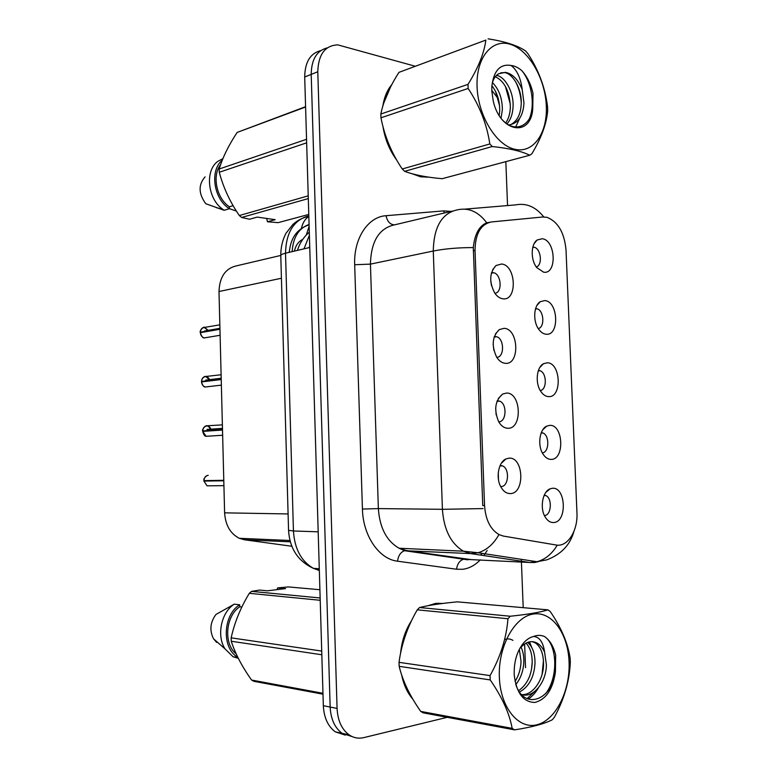 <?xml version="1.0" encoding="UTF-8"?>
<svg xmlns="http://www.w3.org/2000/svg" width="777" height="777" viewBox="0 0 777 777"><rect width="100%" height="100%" fill="white"/><g stroke="black" fill="none" stroke-linecap="round" stroke-linejoin="round"><path stroke-width="1.17" d="M505.438 363.335C502.097 363.082 499.184 361.052 496.707 357.226C491.336 345.726 492.2 336.519 499.29 329.594L504.088 328.341C518.686 328.7 520.104 364.811 505.438 363.335M496.765 357.323C504.496 357.371 504.438 338.908 496.717 336.742L494.327 336.538M507.944 428.263C504.351 428.166 501.282 426.029 498.747 421.853C493.735 409.945 495.017 400.679 502.593 394.075L506.585 393.055C521.192 392.599 522.62 428.923 507.944 428.263M498.698 421.746C506.507 422.251 507.323 403.661 499.63 401.126L497.202 400.815M510.46 493.57C506.633 493.677 503.428 491.462 500.864 486.936C495.59 477.787 498.494 462.053 505.944 458.945L509.09 458.158C523.717 456.876 525.155 493.414 510.46 493.57M501.175 486.548C508.741 486.635 509.897 468.667 502.534 465.889L500.145 465.462M502.952 298.805C499.873 298.417 497.144 296.503 494.745 293.075C489.015 281.944 489.442 272.746 496.037 265.501L501.612 264.015C516.19 265.18 517.608 301.087 502.952 298.805M494.891 293.279C502.466 292.774 501.495 274.504 493.813 272.737L491.53 272.62M546.114 334.227C543.376 333.964 540.909 332.303 538.714 329.263C532.721 321.26 533.653 305.487 540.287 301.69L544.755 300.582C558.323 301.262 559.751 336.004 546.114 334.227M538.238 328.554C544.998 327.447 543.987 310.479 537.072 308.79L535.606 308.586M548.649 396.629C545.677 396.493 543.045 394.735 540.773 391.365C534.974 383.08 536.577 367.142 543.492 363.714L547.28 362.791C560.848 362.713 562.286 397.659 548.649 396.629M540.258 390.53C547.154 389.84 546.882 372.698 539.957 370.687L538.442 370.415M551.184 459.392C547.999 459.411 545.24 457.575 542.9 453.894C537.286 445.318 539.559 429.157 546.736 426.107L549.805 425.359C563.393 424.524 564.84 459.663 551.184 459.392M553.748 522.523C550.349 522.717 547.464 520.823 545.085 516.841C539.636 507.973 542.589 491.52 550.019 488.859L552.36 488.286C565.947 486.684 567.404 522.018 553.748 522.523M543.609 272.183L536.722 267.57C530.526 259.858 530.778 244.163 537.13 240.006L542.249 238.733C555.808 240.161 557.235 274.708 543.609 272.183M536.256 266.919C542.812 265.355 541.054 248.591 534.188 247.241L532.837 247.096M542.793 216.987L546.921 217.307C557.993 221.678 564.364 232.556 566.015 249.932L576.952 512.762C578.01 530.749 567.55 547.367 556.089 544.998L503.409 536.081L498.999 534.576C490.384 529.428 485.567 519.764 484.557 505.594L475.029 250.388C475.301 233.683 480.759 224.203 491.423 221.95L542.793 216.987M291.841 546.26L244.434 539.772L239.335 538.306C230.332 533.673 225.417 525.184 224.611 512.839L218.997 291.521C219.58 276.661 225.66 268.046 237.238 265.676L280.779 255.439M544.463 515.53C551.466 515.433 552.525 498.125 545.726 495.532L544.269 495.143M542.307 452.855C549.3 452.535 549.737 435.256 542.841 432.935L541.326 432.604M490.734 280.876L491.53 285.761M498.28 472.503L498.455 479.564M495.677 407.964L496.163 414.869M493.142 344.056L493.871 350.301M391.831 84.547C387.218 90.035 384.226 97.203 382.828 106.051M382.954 126.476C384.994 139.209 389.559 150.379 396.649 159.975M412.276 173.805L420.678 176.816L428.457 177.107M442.919 603.428L435.576 603.408L428.049 605.701M411.577 620.629C405.507 629.885 401.845 640.743 400.573 653.204M401.612 674.805C403.671 684.809 407.43 692.967 412.908 699.261M320.765 50.592C310.295 53.312 304.934 62.111 304.701 77.001L323.339 705.71L330.157 707.06C330.798 719.123 334.8 727.884 342.162 733.352L352.214 736.615L342.162 733.352C334.8 727.884 330.798 719.123 330.157 707.06L311.208 74.398L330.157 707.06L337.072 708.42C337.713 720.561 341.725 729.37 349.096 734.867C353.652 737.927 358.547 738.84 363.791 737.616L449.553 716.753M327.321 47.853C316.812 50.554 311.441 59.402 311.208 74.398C311.441 59.402 316.812 50.554 327.321 47.853M484.557 505.594L482.75 505.584L473.31 247.572C474.689 234.12 479.176 225.864 486.761 222.814L489.432 222.3M525.534 667.628L524.621 644.007M523.203 607.672L521.425 562.043M521.396 561.227L521.318 559.333M507.546 205.565L505.837 161.645M498.348 98.883L491.783 90.355M414.763 66.103L337.762 44.862C325 45.464 318.347 54.429 317.793 71.756L337.072 708.42M440.384 603.71L438.315 603.156M323.339 705.71C323.97 717.695 327.962 726.408 335.314 731.847L345.309 735.11M309.722 246.591L308.828 247.698M208.654 330.749L204.594 327.389C202.03 327.515 200.602 329.118 200.33 332.197L200.369 332.235C200.651 329.234 202.03 327.7 204.497 327.583L208.401 330.798M200.34 332.682L219.959 329.263M205.419 331.313L204.574 330.944M200.33 332.197L219.949 328.788M201.855 332.401L200.369 332.235M220.114 335.275L204.264 337.917C202.846 338.218 201.525 336.47 200.301 332.673L200.34 332.663C200.68 335.47 201.991 337.218 204.264 337.917L206.925 337.48M210.101 380.409L205.808 376.466C203.234 376.68 201.806 378.341 201.534 381.449L201.573 381.478C201.855 378.457 203.234 376.864 205.701 376.66C207.721 376.864 209.1 378.127 209.848 380.439M201.544 381.925L221.231 379.535M206.983 380.788L205.788 380.031M201.534 381.449L221.222 379.059M203.768 381.643L201.573 381.478M211.47 430.322L208.129 425.942L207.022 425.767C204.448 426.068 203.02 427.787 202.739 430.924L202.787 430.934C203.059 427.904 204.438 426.243 206.915 425.961C209.207 426.165 210.645 427.622 211.218 430.341M208.799 436.13L206.109 436.295L202.719 431.39L222.513 430.04M202.787 430.934L222.513 429.904M208.411 430.536L207.003 429.351M202.739 430.924L222.504 429.564M208.236 475.301C205.662 475.689 204.234 477.466 203.953 480.623L223.795 480.39M223.795 480.545L203.933 481.089L223.805 480.788M203.953 480.623L223.786 480.303M477.078 86.752C478.03 115.783 496.299 145.309 514.801 149.281C533.333 153.681 547.562 133.246 546.318 106.109C545.328 79.04 529.156 50.359 510.674 44.415C492.181 38.063 475.854 57.644 477.078 86.752M467.997 84.372C478.234 67.9 484.188 53.147 485.848 40.093L398.951 72.358C389.442 87.228 383.411 101.117 380.847 114.015L467.997 84.372L468.152 88.452L380.973 117.803C384.508 136.14 391.598 153.205 402.243 168.988L404.642 171.319C413.859 174.844 426.369 177.311 442.162 178.7L529.739 155.235C521.823 151.262 509.323 148.349 492.239 146.523L404.642 171.319M402.243 168.988L489.821 143.968C486.946 124.485 479.72 105.983 468.152 88.452M489.821 143.968L492.239 146.523M529.739 155.235L531.847 153.807C541.443 137.83 546.726 123.368 547.698 110.412L547.542 106.604C545.211 87.733 538.636 70.056 527.816 53.564L525.563 50.942C517.628 45.522 505.147 41.492 488.111 38.85M380.847 114.015L380.973 117.803M501.048 118.211L502.36 109.722C502.282 98.261 498.97 89.219 492.453 82.615M499.213 115.491L499.708 110.548C499.728 100.67 497.125 92.395 491.89 85.732M506.983 123.844C510.712 119.726 512.742 113.908 513.073 106.4C513.801 91.871 504.982 76.593 496.542 75.379L496.503 75.369M505.71 122.921C508.527 118.949 510.091 113.714 510.372 107.236C509.712 91.55 504.7 81.371 495.318 76.69M508.77 124.932C518.074 123.553 523.144 116.239 523.97 103.011L522.193 89.569C518.113 79.536 512.538 73.796 505.468 72.348L498.844 73.708C495.891 75.262 493.774 78.195 492.482 82.508M510.44 124.767C517.142 121.358 520.736 114.394 521.231 103.865C521.959 89.238 513.15 73.844 504.729 72.601L500.757 72.805M491.802 90.87L493.249 101.068C500.213 132.75 531.031 137.48 532.75 108.673L533.003 93.386C530.934 84.266 527.224 76.7 521.862 70.688C518.346 67.618 514.743 65.88 511.062 65.472C500.233 63.665 493.832 70.532 491.86 86.082L491.802 90.87M502.233 119.716C514.296 133.275 530.225 126.67 532.75 108.673M511.062 65.472C517.016 69.959 520.726 77.991 522.193 89.569M485.848 40.093L398.951 72.358M499.582 105.866L495.522 91.414M510.363 104.293L505.39 86.373M515.685 127.02L519.706 118.259M521.25 102.418C520.658 94.745 518.754 87.791 515.52 81.546M529.506 118.386C535.304 104.332 531.565 82.216 521.862 70.688M499.349 677.097C500.359 707.847 518.832 730.04 537.461 724.63C556.109 719.667 570.367 690.287 569.065 661.79C568.016 633.236 551.719 610.839 533.109 614.073C514.491 616.851 498.067 646.425 499.349 677.097M514.597 729.856C531.973 727.165 544.56 723.795 552.36 719.725L554.467 717.093C564.257 699.057 569.541 680.788 570.318 662.266L570.153 658.265C567.938 643.298 561.305 627.719 550.233 611.518L547.96 609.858L457.371 601.854C441.365 603.35 428.758 605.234 419.561 607.527L417.268 609.828C407.575 626.495 401.495 643.997 399.028 662.334L490.054 675.621L490.219 679.924L399.164 666.326C402.651 680.866 409.838 695.891 420.736 711.411L423.154 712.83L514.597 729.856L512.16 728.36C509.391 713.257 502.078 697.105 490.219 679.924M399.028 662.334L399.164 666.326M515.821 684.537C520.775 678.321 523.436 670.755 523.815 661.858C523.931 656.06 523.018 651.184 521.085 647.231L523.28 643.327C517.026 651.291 513.995 661.46 514.189 673.844L514.267 675.31C516.559 693.152 523.407 702.194 534.838 702.437C546.105 699.533 552.971 689.257 555.438 671.619L555.652 655.06C553.554 646.338 549.815 640.141 544.415 636.47C540.87 635.013 537.237 635.013 533.537 636.489C529.827 637.354 526.408 639.636 523.28 643.327M515.064 681.439C518.735 675.679 520.726 669.036 521.056 661.489L519.337 649.339M512.927 640.374C510.207 638.733 507.43 638.471 504.603 639.578M519.551 692.035C529.011 686.683 534.158 677.117 535.003 663.325C535.042 653.476 532.566 646.513 527.554 642.424M518.638 690.617C527.01 684.692 531.526 675.466 532.187 662.956C532.264 654.079 530.196 647.484 525.971 643.162M521.552 694.551C533.372 698.581 546.386 682.051 546.386 664.811L544.609 652.194C542.764 647.999 540.306 644.997 537.247 643.171C531.856 640.297 526.592 641.501 521.454 646.794L521.085 647.241M521.6 694.599C532.566 695.668 543.502 680.108 543.521 664.442C543.541 654.04 540.85 646.882 535.44 642.967L532.196 641.637M515.685 684.11C523.999 711.188 552.466 699.922 555.438 671.619M533.537 636.489C539.491 636.897 543.181 642.132 544.609 652.194M420.736 711.411L512.16 728.36M419.561 607.527L510.236 616.239L507.964 618.745L417.268 609.828M510.236 616.239C527.564 614.452 540.132 612.325 547.96 609.858M490.054 675.621C500.505 656.905 506.478 637.946 507.964 618.745M531.526 669.133L532.206 662.189M529.118 643.822L528.341 642.142M527.059 698.678L534.149 691.928M542.123 673.999L543.453 660.469M545.473 693.851C558.634 677.486 557.342 644.56 544.415 636.47M531.856 647.727L529.506 641.851M528.127 699.135C532.109 696.571 535.508 692.851 538.335 687.975M426.612 177.263L427.476 176.962M414.772 174.466L420.658 176.292L426.165 176.758M308.304 198.591L241.637 217.463L249.572 219.24L257.236 217.094L275.184 219.677L267.482 221.775L278.127 222.649L308.77 214.433M267.482 221.775L266.666 218.454M236.402 211.072L229.419 208.663M306.653 142.832L219.269 172.261C223.349 187.607 230.041 202.039 239.335 215.54L308.216 195.853M239.335 215.54L241.637 217.463M305.584 107.022L237.14 132.43C228.623 145.328 222.64 157.527 219.182 169.007L306.546 139.297M219.182 169.007L219.269 172.261M237.14 132.43L305.575 106.682M390.549 86.975L383.848 102.787M384.052 130.478C386.091 140.181 389.675 148.922 394.813 156.692M220.639 164.578C211.771 175.573 216.54 198.417 229.37 206.779L233.1 205.672M222.241 160.266C209.431 170.406 213.743 199.291 229.419 208.702L229.37 206.779M222.873 158.683L218.016 161.247C204.817 170.163 207.41 198.388 222.426 209.062L224.126 210.276L229.419 208.702M205.079 176.874C198.242 184.703 198.465 193.638 205.75 203.7L224.126 210.276M438.296 603.7L436.198 603.331M440.598 603.719L435.596 603.952L430.468 605.264M277.049 589.646L277.632 587.898L288.403 586.926L319.901 589.714M322.999 694.182L253.933 681.322L251.903 680.234L322.97 693.424M321.824 654.768L231.245 641.239C235.334 653.816 242.123 666.753 251.602 680.06L322.97 693.288M320.211 600.291L249.31 593.317C240.637 607.546 234.586 622.387 231.157 637.849L321.717 651.058M231.157 637.849L231.245 641.239M277.632 587.898L285.547 588.607L267.414 590.811L259.547 590.073L251.554 591.375L320.143 597.969M251.554 591.375L249.31 593.317M410.052 623.882C405.759 631.303 402.894 639.685 401.466 649.038M402.865 678.389C404.749 685.508 407.585 691.588 411.373 696.619M241.861 607.012L239.753 606.779C225.524 616.074 223.32 643.939 236.169 653.826M239.753 606.779L239.704 604.778C222.844 614.918 221.513 648.484 237.752 657.206M239.704 604.778L234.256 604.176C221.28 612.227 216.327 635.605 225.009 648.863L233.032 656.73L238.325 658.352M234.256 604.176L215.957 614.471C210.159 622.319 209.363 630.438 213.558 638.82L216.657 642.404M309.392 235.276L303.992 248.844M475.029 250.388L473.261 250.748M488.286 222.649L485.635 223.242M281.429 278.244L218.997 291.521M288.092 513.947L224.611 512.839M290.326 541.822L244.434 539.772M487.14 550.504L483.877 555.574M480.264 559.887C475.048 565.277 469.221 568.414 462.781 569.279L456.575 569.24L397.542 561.198C379.098 559.207 362.966 535.877 362.432 509.061L354.681 264.734C353.554 238.5 368.007 216.696 386.052 215.705L443.686 210.888L451 211.393M480.39 555.05L482.43 553.418M464.918 209.13L515.588 204.895C526.33 202.807 535.712 206.818 543.735 216.929M538.558 561.586L534.595 562.529L529.642 562.47L470.668 553.583L463.451 551.194C450.854 543.628 443.852 529.671 442.414 509.314L433.275 251.029C444.823 248.747 458.168 247.591 473.31 247.572M443.686 210.888L444.259 213.005M483.032 508.585L442.414 509.314L378.36 508.595C379.691 527.845 386.616 541.064 399.116 548.241L406.303 550.524L468.754 559.285M498.611 535.159C493.22 544.454 486.363 550.32 478.059 552.748L470.668 553.583L404.594 550.708C400.66 552.117 398.31 555.613 397.542 561.198M452.165 211.111L395.328 224.67C379.361 227.797 371.066 240.948 370.435 264.122L433.275 251.029C433.809 226.573 442.074 212.791 458.071 209.703C468.987 207.537 478.554 211.907 486.761 222.814M557.264 545.143C552 553.943 545.25 559.469 537.014 561.722L529.642 562.47L463.51 559.255C459.586 560.576 457.274 563.908 456.575 569.24M317.793 71.756L304.701 77.001M354.681 264.734L370.435 264.122L378.36 508.595L362.432 509.061M386.052 215.705C387.257 221.367 389.937 224.407 394.085 224.825M489.248 222.319L486.276 222.98M308.809 215.812C293.832 219.949 286.062 232.41 285.518 253.205L309.751 247.484M280.788 255.837L280.779 255.468C281.031 254.662 282.605 253.904 285.518 253.205L293.434 530.982L318.182 531.818M288.558 530.332L293.434 530.982C294.58 548.853 301.233 561.305 313.393 568.346L319.328 570.532M289.073 252.37L289.365 251.165M319.328 570.425L316.171 568.531M301.427 228.389C302.7 222.756 305.167 218.793 308.838 216.511M309.071 224.485C298.757 228.176 293.114 237.228 292.142 251.641M294.396 251.107C295.736 245.357 298.533 241.443 302.787 239.345M306.313 235.004L309.12 226.194M206.245 337.587L204.739 337.84M201.544 381.915C201.845 384.557 203.059 386.256 205.177 386.995L207.877 386.693M207.187 386.771L205.662 386.946M208.09 436.179L206.604 436.266M203.962 481.099L207.051 485.829L209.712 485.8M208.974 485.8L207.576 485.819M495.435 333.984L499.29 329.594M498.339 398.475L502.593 394.075M501.34 463.257L505.944 458.945M492.618 269.794L496.037 265.501M536.946 305.419L540.287 301.69M539.83 367.463L543.492 363.714M542.783 429.798L546.736 426.107M545.813 492.433L550.019 488.859M534.139 243.657L537.13 240.006M504.205 460.033L504.797 460.013M297.426 250.398C299.708 243.114 303.661 237.034 309.295 232.168M289.976 540.501L239.335 538.306M532.731 247.523L534.188 247.241M544.094 495.532L545.726 495.532M541.161 433.022L542.841 432.935M538.286 370.852L539.957 370.687M535.479 309.023L537.072 308.79M491.375 273.174L493.813 272.737M499.932 465.947L502.534 465.889M497.008 401.33L499.63 401.126M494.153 337.072L496.717 336.742M470.376 559.372L467.336 559.761L404.594 550.708L399.116 548.241L463.451 551.194L478.059 552.748L537.014 561.722L546.843 559.838C561.081 554.428 570.085 545.017 573.853 531.623M349.096 734.867L335.314 731.847M308.828 216.336C302.777 217.599 297.474 220.309 292.91 224.456L285.994 233.255C282.498 239.996 280.759 247.397 280.779 255.468L288.558 530.448C289.714 548.543 297.989 561.169 313.393 568.346L319.279 568.745M309.081 224.815C297.164 228.797 290.569 237.956 289.297 252.311M219.842 324.844L204.584 327.389C203.661 325.922 199.155 331.42 200.291 332.216M204.759 330.973L219.93 328.321M221.115 374.767L205.788 376.476C205.206 376.01 204.011 376.748 202.195 378.7L201.496 381.458M201.505 381.925C202.574 385.479 203.797 387.169 205.177 386.995L221.377 385.139M206.07 380.07L221.202 378.224M222.387 424.893L207.003 425.777C205.584 424.98 201.593 429.963 202.71 430.924M202.719 431.39C203.613 434.683 204.739 436.324 206.109 436.295L222.649 435.256M207.381 429.409L222.475 428.35M207.197 475.495C204.594 477.292 203.506 479.001 203.924 480.623M203.933 481.089L207.051 485.829L223.922 485.644M504.729 72.601L505.468 72.348M535.44 642.967L537.247 643.171M421.047 711.615L512.47 728.573M420.347 176.748L421.474 176.437M216.356 207.702L222.426 209.062M233.032 656.73L237.917 657.536M213.558 638.82L225.009 648.863"/></g></svg>
